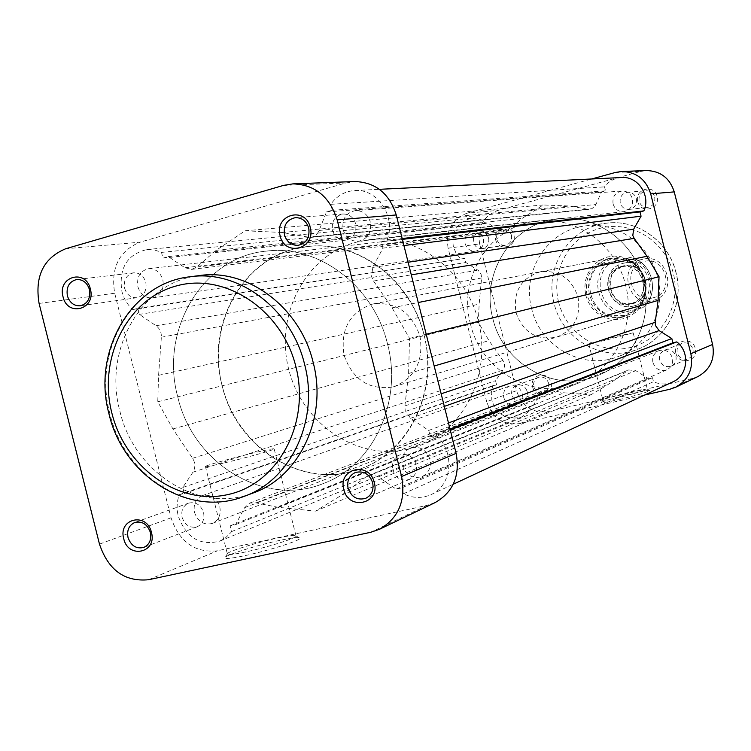 <?xml version="1.0" encoding="UTF-8"?>
<svg xmlns="http://www.w3.org/2000/svg" width="751" height="751" viewBox="0 0 751 751"><rect width="100%" height="100%" fill="white"/><g stroke="black" fill="none" stroke-linecap="round" stroke-linejoin="round"><path stroke-width="0.56" stroke-dasharray="3.75 2.82" d="M279.597 540.42C258.635 544.879 229.534 553.769 225.403 557.064C222.897 559.326 229.355 558.875 244.77 555.684C267.9 550.83 299.658 540.795 300.09 538.317C300.24 536.805 293.416 537.509 279.597 540.42M245.455 551.985C232.021 554.792 225.967 555.327 227.29 553.6L227.628 553.318C231.392 550.342 258.203 542.175 277.504 538.054C290.224 535.369 296.495 534.703 296.316 536.073L296.119 536.317C294.214 538.88 265.929 547.667 245.455 551.985M223.169 463.198C209.82 466.296 203.887 467.347 205.389 466.352C208.13 464.738 236.105 457.012 255.997 452.355C269.365 449.229 275.439 448.14 274.218 449.07C272.04 450.544 243.54 458.439 223.169 463.198M182.108 517.392C185.009 525.306 190.059 528.422 197.25 526.733C202.667 524.057 204.77 519.326 203.568 512.548C200.724 504.728 195.748 501.593 188.642 503.114C183.084 505.742 180.907 510.502 182.108 517.392M392.679 469.901C395.899 478.406 401.522 481.551 409.548 479.354C415.162 476.369 417.359 471.45 416.138 464.606C413.003 456.261 407.483 453.06 399.588 455.022C393.74 457.932 391.44 462.898 392.679 469.901M332.524 230.332C334.721 237.044 339.058 240.329 345.544 240.179C353.486 238.208 356.866 232.772 355.692 223.882C353.561 217.321 349.337 214.026 343.01 214.007C334.852 215.828 331.351 221.263 332.524 230.332M124.61 288.243C126.778 294.852 130.918 298.006 137.029 297.725C144.061 295.734 146.98 290.609 145.797 282.338C143.666 275.833 139.602 272.66 133.603 272.829C126.421 274.716 123.427 279.851 124.61 288.243M424.024 334.871C411.022 279.541 357.683 239.888 307.722 246.535C246.384 251.932 204.61 322.226 222.136 385.704C236.612 449.642 306.079 491.802 362.592 468.07C410.13 450.553 438.791 390.051 424.024 334.871M387.497 343.892C373.848 285.84 318.217 244.206 266.295 251.134C202.545 256.758 159.39 330.28 177.724 396.725C192.885 463.649 265.065 507.995 323.812 483.334C373.228 465.151 402.987 401.804 387.497 343.892C373.848 285.84 318.217 244.206 266.295 251.134C202.545 256.758 159.39 330.28 177.724 396.725C192.885 463.649 265.065 507.995 323.812 483.334C373.228 465.151 402.987 401.804 387.497 343.892M199.409 275.57C141.507 281.672 102.962 349.544 119.86 411.032C133.941 472.933 199.437 514.463 253.256 492.947M435.111 502.597L426.887 505.414L217.452 550.783C194.828 553.055 179.367 542.053 171.05 517.786L114.706 293.228C110.575 267.919 119.005 250.9 140.005 242.188L65.59 248.788M283.531 185.394L345.92 182.962L140.005 242.188M345.92 182.962L354.81 181.535M652.891 297.847C630.624 304.268 621.133 266.474 643.785 261.601C666.128 254.936 675.731 293.143 652.891 297.847M642.537 259.339C616.881 264.878 627.629 307.685 652.863 300.428L653.623 300.222C678.256 294.232 668.033 252.927 643.447 259.133L642.537 259.339M623.199 265.948C599.758 270.989 609.624 310.266 632.671 303.62C656.308 298.757 646.329 259.039 623.199 265.948M633.975 305.91C607.925 313.402 596.773 269.036 623.274 263.31L624.212 263.094C649.606 256.682 660.213 299.508 634.764 305.695L633.975 305.91M392.116 387.15C368.628 390.041 352.613 379.405 344.08 355.242C340.184 329.914 349.271 312.96 371.332 304.38L373.604 303.864C396.34 301.921 411.811 312.726 419.997 336.288C423.752 360.949 415.125 377.725 394.106 386.615L392.116 387.15M624.41 316.462L618.017 317.26L611.596 316.565L605.466 314.416L599.936 310.923L595.261 306.267L591.685 300.682L589.385 294.439L588.465 287.84L588.972 281.231L590.887 274.913L594.116 269.224L598.5 264.427L603.823 260.775L609.831 258.457L617.707 257.602L623.893 258.513L629.779 260.785L635.083 264.305L639.552 268.914L642.969 274.406L645.184 280.508L646.076 286.938L645.616 293.388L643.814 299.546L640.772 305.141L636.623 309.891L631.572 313.589L624.41 316.462M348.924 472.285C294.674 484.836 236.358 443.972 222.136 385.704C207.154 327.624 239.24 264.014 292.965 249.37L307.722 246.535C357.983 240.517 410.647 279.851 424.118 335.265C438.068 390.558 409.849 449.924 362.592 468.07L348.924 472.285M407.699 449.239C356.725 461.142 301.911 423.376 288.694 369.182C274.753 315.176 305.206 255.96 355.739 242.31L369.614 239.653C416.852 234.021 466.089 270.426 478.565 321.775C491.501 373.022 464.944 428.192 420.551 445.259L407.699 449.239M624.428 315.476L612.168 315.608C589.929 311.693 581.706 278.978 599.458 265L610.319 259.311L622.598 259.048L599.458 265L607.268 263.432C589.732 277.222 597.843 309.487 619.81 313.345L642.734 307.703C660.589 294.017 652.337 261.16 630.127 257.555L622.598 259.048C645.09 262.709 653.454 296.025 635.374 309.9L624.428 315.476M630.08 303.779C607.587 310.266 597.956 271.928 620.833 267.009L621.537 266.84C643.541 261.17 652.75 298.372 630.652 303.629L630.08 303.779M632.53 303.085C610.141 309.543 600.547 271.383 623.33 266.474L624.034 266.314C645.944 260.672 655.116 297.696 633.102 302.935L632.53 303.085M619.81 313.345L642.734 307.703M642.753 307.694C660.664 293.988 652.412 261.16 630.155 257.555L607.268 263.432M503.799 397.654C506.174 403.982 510.445 406.385 516.604 404.873C521.232 402.602 523.081 398.753 522.142 393.336C519.833 387.122 515.646 384.681 509.582 386.033C504.785 388.248 502.86 392.116 503.799 397.654M194.537 512.473C197.954 521.767 203.896 525.418 212.373 523.409C218.719 520.255 221.198 514.698 219.79 506.765C216.457 497.613 210.618 493.923 202.263 495.707C195.701 498.786 193.129 504.372 194.537 512.473M652.938 362.592C655.539 369.295 660.176 371.698 666.85 369.792C671.507 367.323 673.365 363.4 672.417 358.02C669.911 351.477 665.386 349.027 658.843 350.679C653.952 353.073 651.99 357.054 652.938 362.592M402.339 465.517C406.131 475.496 412.75 479.176 422.193 476.566C428.774 473.046 431.346 467.282 429.91 459.283C426.239 449.511 419.771 445.765 410.506 448.037C403.616 451.454 400.893 457.284 402.339 465.517M613.079 203.943C614.834 209.247 618.42 211.82 623.828 211.66C630.427 210.045 633.281 205.755 632.398 198.762C630.699 193.608 627.235 191.026 622.006 191.017C615.182 192.463 612.206 196.771 613.079 203.943M343.132 229.731C345.723 237.616 350.83 241.456 358.471 241.268C367.774 238.931 371.736 232.566 370.365 222.165C367.868 214.486 362.921 210.627 355.514 210.58C345.892 212.702 341.771 219.085 343.132 229.731M465.113 243.634C466.887 248.928 470.398 251.435 475.636 251.144C481.654 249.492 484.217 245.361 483.315 238.752C481.588 233.57 478.171 231.055 473.046 231.214C466.859 232.763 464.221 236.903 465.113 243.634M137.902 286.788C140.465 294.552 145.337 298.25 152.547 297.903C160.789 295.556 164.225 289.539 162.845 279.851C160.348 272.228 155.579 268.511 148.529 268.698C140.061 270.904 136.522 276.931 137.902 286.788M492.844 318.527C503.142 364.263 554.998 393.477 597.073 375.782C632.473 362.649 653.905 319.504 643.466 280.63C634.323 241.653 595.412 213.828 558.162 218.701C512.492 222.7 480.236 273.157 492.844 318.527C480.236 273.157 512.492 222.7 558.162 218.701C595.412 213.828 634.323 241.653 643.466 280.63C653.905 319.504 632.473 362.649 597.073 375.782C554.998 393.477 503.142 364.263 492.844 318.527M132.88 309.684L137.827 308.332L139.339 314.378L156.048 325.737C159.756 328.516 161.531 332.346 161.362 337.237L158.583 375.331L157.757 401.766L172.918 428.943L192.594 458.279C195.438 463.057 195.56 467.695 192.941 472.191L182.775 487.474L184.295 493.51L179.301 494.665C176.814 501.518 176.466 508.68 178.278 516.144C186.229 537.754 200.057 546.08 219.733 541.133L225.403 537.932L230.914 532.497L231.59 531.595L230.144 525.86L235.561 524.667L244.601 507.695L249.736 503.067L256.007 502.879L278.039 507.3L315.486 511.121L341.836 495.04L365.85 476.96L368.816 475.411L371.736 474.923L377.565 476.491L396.143 489.108L401.945 487.821L403.437 493.764C412.693 498.317 421.855 498.617 430.924 494.646C452.355 485.756 455.359 450.985 435.89 435.505L430.332 436.782L428.737 430.426L410.562 418.298L405.211 410.609L404.902 405.906L408.591 373.51L409.539 338.391L392.088 307.816L373.538 281.015L371.595 276.725L372.674 267.422L382.954 248.13L381.358 241.775L386.859 240.273C396.65 217.518 377.8 188.417 354.81 190.519C344.84 191.252 336.824 195.851 330.759 204.319L332.252 210.261L326.535 211.876L319.081 230.463C317.279 234.565 314.312 236.903 310.182 237.476L282.282 232.491L245.117 230.792L216.175 250.299L196.715 267.103L191.599 269.393L184.953 267.75L168.28 256.617L162.948 258.128L161.512 252.402L160.507 251.923L154.246 249.942L146.755 249.595C126.966 254.458 118.658 268.351 121.84 291.247C123.774 298.682 127.454 304.831 132.88 309.684L464.813 258.382L465.845 262.503L478.396 270.52L481.072 274.115L481.607 277.983L479.166 304.08L478.274 322.207L489.004 340.663L502.963 360.518C504.972 363.747 505.01 366.929 503.067 370.046L495.529 380.682L496.561 384.803L492.919 385.667L492.543 386.652L491.257 392.914L491.943 400.443C497.509 415.162 507.441 420.644 521.748 416.899L530.413 410.159L529.436 406.263L533.351 405.352L540.053 393.59L543.79 390.351L548.305 390.126L564.095 392.792L590.877 394.819L609.803 383.479L628.653 369.943L635.797 370.647L648.376 378.654L652.488 377.697L653.492 381.696C659.988 384.643 666.437 384.7 672.849 381.884M231.59 531.595L530.413 410.159M621.678 177.518C614.628 178.025 608.911 181.141 604.527 186.858L605.531 190.857L601.467 191.965L595.44 205.596L591.882 208.694L587.517 209.21L569.774 206.018L543.189 204.995L522.189 218.353L507.976 229.881L504.25 231.468L499.471 230.379L487.512 222.878L483.635 223.929L482.649 220.024L471.966 218.175C457.509 221.583 451.304 231.12 453.351 246.788L456.298 253.744L461.189 259.348M161.512 252.402L482.649 220.024M137.827 308.332L464.813 258.382M139.339 314.378L465.845 262.503M158.583 375.331L479.166 304.08M157.757 401.766L478.274 322.207M172.918 428.943L489.004 340.663M182.775 487.474L495.529 380.682M184.295 493.51L496.561 384.803M179.301 494.665L492.919 385.667M230.144 525.86L529.436 406.263M235.561 524.667L533.351 405.352M315.486 511.121L590.877 394.819M341.836 495.04L609.803 383.479M396.143 489.108L648.376 378.654M401.945 487.821L652.488 377.697M403.437 493.764L653.492 381.696M435.89 435.505L450.234 429.929M430.332 436.782L450.037 429.15M428.737 430.426L448.478 422.963M408.591 373.51L434.181 366.009M409.539 338.391L426.211 334.279M392.088 307.816L418.232 302.531M382.954 248.13L403.925 245.539M381.358 241.775L402.367 239.353M386.859 240.273L402.16 238.527M330.759 204.319L604.527 186.858M332.252 210.261L605.531 190.857M326.535 211.876L601.467 191.965M282.282 232.491L569.774 206.018M245.117 230.792L543.189 204.995M216.175 250.299L522.189 218.353M168.28 256.617L487.512 222.878M162.948 258.128L483.635 223.929M618.758 399.626C636.764 395.317 647.118 392.304 649.793 390.586C649.08 390.06 643.213 391.046 632.22 393.533C615.595 397.486 605.353 400.433 601.504 402.358C601.147 403.193 606.892 402.283 618.758 399.626M631.206 391.853C641.326 389.562 646.714 388.652 647.362 389.121L647.334 389.187C644.358 390.839 634.858 393.58 618.824 397.41C608.301 399.776 602.987 400.649 602.875 400.03L602.95 399.954C606.479 398.199 615.904 395.495 631.206 391.853M532.628 386.906C535.285 399.429 554.538 394.951 550.981 382.578C548.277 370.008 529.051 374.599 532.628 386.906M548.615 383.217C549.366 387.582 547.864 390.67 544.109 392.501C539.134 393.721 535.698 391.797 533.783 386.718C533.032 382.268 534.59 379.161 538.458 377.368C543.367 376.26 546.747 378.213 548.615 383.217M675.862 353.12C678.585 366.009 698.965 361.269 695.285 348.539C692.516 335.603 672.164 340.466 675.862 353.12M692.948 349.177C693.708 353.505 692.197 356.669 688.432 358.649C683.053 360.17 679.326 358.246 677.242 352.886C676.482 348.436 678.059 345.253 681.992 343.31C687.278 341.958 690.929 343.92 692.948 349.177M637.796 201.644C640.519 214.542 660.739 209.2 657.078 196.49C654.299 183.535 634.107 189.008 637.796 201.644M654.703 197.025C655.416 202.648 653.098 206.103 647.766 207.389C643.419 207.511 640.537 205.445 639.12 201.193C638.425 195.448 640.819 191.993 646.311 190.81C650.544 190.81 653.342 192.885 654.703 197.025M495.641 239.653C498.307 252.186 517.411 247.145 513.853 234.781C511.14 222.202 492.065 227.365 495.641 239.653M511.469 235.335C512.191 240.649 510.107 243.981 505.235 245.305C501.001 245.53 498.176 243.521 496.749 239.269C496.035 233.871 498.166 230.538 503.151 229.28C507.31 229.139 510.079 231.158 511.469 235.335M585.771 295.34L588.23 301.996L592.041 307.948L597.007 312.914L602.912 316.631L609.437 318.922L616.28 319.663L623.086 318.818L629.516 316.415L635.262 312.576L640.002 307.488L643.523 301.395L645.616 294.617L646.189 287.492L645.203 280.386L642.715 273.655L638.838 267.647L633.788 262.672L627.817 258.973L621.227 256.729L614.356 256.063L607.55 256.992L601.147 259.47L595.477 263.357L590.802 268.464L587.366 274.537L585.329 281.259L584.794 288.309L585.771 295.34M642.94 280.949C645.691 298.391 639.242 310.323 623.583 316.753C605.616 320.067 593.412 312.829 586.963 295.04C584.24 276.199 591.638 264.033 609.164 258.532C625.912 256.908 637.177 264.38 642.94 280.949M617.238 336.241L633.177 332.843L604.527 340.513L588.765 343.864L617.238 336.241M675.938 356.274C676.726 360.752 675.177 364.019 671.281 366.075C665.733 367.643 661.884 365.643 659.735 360.086C658.937 355.486 660.57 352.181 664.626 350.182C670.08 348.793 673.854 350.82 675.938 356.274M527.099 391.28C527.878 395.796 526.329 398.997 522.461 400.884C517.336 402.132 513.787 400.133 511.816 394.876C511.037 390.285 512.633 387.065 516.613 385.216C521.673 384.08 525.165 386.098 527.099 391.28M488.657 238.264C489.408 243.765 487.268 247.21 482.245 248.581C477.889 248.806 474.97 246.732 473.496 242.329C472.755 236.743 474.951 233.298 480.086 232.003C484.367 231.852 487.221 233.946 488.657 238.264M636.341 198.677C637.073 204.507 634.689 208.074 629.178 209.407C624.691 209.529 621.715 207.389 620.26 202.986C619.528 197.034 622.006 193.458 627.667 192.237C632.032 192.237 634.924 194.387 636.341 198.677M578.026 297.02C581.124 316.603 574.008 329.971 556.669 337.124C536.758 340.766 523.212 332.599 516.012 312.623C512.924 291.501 521.072 277.879 540.476 271.749C559.044 269.966 571.558 278.396 578.026 297.02M531.708 308.858C521.354 271.458 547.742 229.862 585.358 225.91C616.796 221.235 649.915 244.441 657.576 277.194C666.362 309.844 647.906 346.127 617.754 356.716C582.804 370.703 540.222 346.53 531.708 308.858M470.501 324.075C457.49 277.203 490.6 225.103 537.632 220.982C575.97 215.959 616.111 244.742 625.564 285.061C636.35 325.258 614.29 369.839 577.848 383.348C534.524 401.569 481.147 371.313 470.501 324.075M486.667 401.682L448.122 248.196L479.645 243.934L516.51 390.708L486.667 401.682C492.468 418.232 503.583 425.526 520.002 423.564L644.733 394.988M479.645 243.934C477.063 227.365 483.184 216.194 497.997 210.402L467.15 213.143L591.657 178.982M467.15 213.143C451.755 219.189 445.409 230.867 448.122 248.196M698.064 376.486L692.497 378.438L548.53 411.567C532.741 413.482 522.067 406.526 516.51 390.708M615.454 172.448L640.481 171.481L497.997 210.402M640.481 171.481L646.527 170.552M244.3 496.298C190.059 517.983 124.056 476.003 109.834 413.51C92.786 351.44 131.575 282.939 189.928 276.79M171.05 517.786L99.47 544.118M39.09 303.442L114.706 293.228M426.887 505.414L370.628 532.309M148.632 579.725L217.452 550.783M625.245 311.984C600.04 312.425 590.286 273.608 612.703 262.061M625.667 258.738C651.079 257.969 660.993 297.434 638.247 308.783M372.674 267.422L408.112 262.23M404.902 405.906L441.156 393.796M156.048 325.737L477.871 270.163M161.362 337.237L481.607 277.983M192.594 458.279L502.963 360.518M192.941 472.191L503.067 370.046M244.601 507.695L540.053 393.59M256.007 502.879L548.305 390.126M278.039 507.3L564.095 392.792M365.85 476.96L627.029 370.853M378.222 476.913L635.797 370.647M410.562 418.298L444.32 406.385M373.538 281.015L411.285 274.838M319.081 230.463L596.003 204.525M307.234 237.344L587.517 209.21M196.715 267.103L507.976 229.881M184.953 267.75L499.471 230.379M558.622 302.165C550.492 270.726 569.699 236.171 600.331 228.257C630.831 219.874 665.405 240.911 673.309 273.317C681.664 305.61 661.143 340.503 630.305 347.553C599.58 355.082 566.31 333.716 558.622 302.165M675.956 272.651C668.568 241.071 636.557 218.719 606.113 223.244C569.69 227.065 544.071 267.225 554.078 303.31C562.283 339.668 603.513 362.93 637.364 349.384C666.55 339.133 684.424 304.117 675.956 272.651M520.002 423.564L548.53 411.567M692.497 378.438L669.93 389.225M227.628 553.318L225.403 557.064M205.389 466.352L227.29 553.6M197.25 526.733L143.835 547.404M409.548 479.354L365.793 498.298M345.544 240.179L298.138 245.324M137.029 297.725L80.348 305.788M369.614 239.653L537.632 220.982M420.551 445.259L577.848 383.348M133.603 272.829L76.696 279.532M343.01 214.007L295.425 217.64M399.588 455.022L355.289 472.539M188.642 503.114L134.795 522.48M274.218 449.07L296.119 536.317M296.316 536.073L300.09 538.317M634.764 305.695L653.623 300.222M624.212 263.094L643.447 259.133M630.652 303.629L633.102 302.935M621.537 266.84L624.034 266.314M394.106 386.615L625.865 316.058M373.604 303.864L611.502 258.081M212.373 523.409L516.604 404.873M422.193 476.566L666.85 369.792M358.471 241.268L623.828 211.66M152.547 297.903L475.636 251.144M219.733 541.133L521.748 416.899M146.755 249.595L471.966 218.175M249.736 503.067L543.79 390.351M368.131 475.665L628.653 369.943M430.924 494.646L453.238 484.245M354.81 190.519L379.396 189.318M310.182 237.476L589.61 209.285M191.599 269.393L504.25 231.468M148.529 268.698L473.046 231.214M355.514 210.58L622.006 191.017M410.506 448.037L658.843 350.679M202.263 495.707L509.582 386.033M647.362 389.121L649.793 390.586M633.177 332.843L647.334 389.187M585.358 225.91L606.113 223.244C636.66 218.71 668.69 241.08 676.069 272.622C684.537 304.052 666.644 339.086 637.364 349.384L617.754 356.716M671.281 366.075L688.432 358.649M522.461 400.884L544.109 392.501M482.245 248.581L505.235 245.305M629.178 209.407L647.766 207.389M556.669 337.124L623.583 316.753M540.476 271.749L609.164 258.532M627.667 192.237L646.311 190.81M480.086 232.003L503.151 229.28M516.613 385.216L538.458 377.368M664.626 350.182L681.992 343.31M588.765 343.864L602.875 400.03M602.95 399.954L601.504 402.358"/><path stroke-width="1.13" d="M374.298 482.621C380.391 504.015 348.389 510.99 343.817 489.445C337.659 468.248 369.576 460.926 374.298 482.621M348.079 488.234C351.477 497.237 357.382 500.588 365.793 498.298C371.679 495.153 373.97 489.971 372.665 482.733C369.361 473.9 363.568 470.501 355.289 472.539C349.168 475.599 346.765 480.837 348.079 488.234M151.467 532.478C157.25 552.896 128.13 559.242 123.727 538.692C117.898 518.462 146.933 511.788 151.467 532.478M128.017 537.491C131.059 545.846 136.335 549.15 143.835 547.404C149.477 544.606 151.664 539.631 150.388 532.478C147.403 524.226 142.202 520.894 134.795 522.48C128.994 525.221 126.731 530.225 128.017 537.491M310.219 227.412C316.302 248.759 284.732 257.424 280.151 235.842C274.002 214.702 305.488 205.68 310.219 227.412M284.479 234.903C286.798 242 291.35 245.474 298.138 245.324C306.455 243.249 309.985 237.504 308.736 228.097C306.483 221.16 302.052 217.668 295.425 217.64C286.882 219.564 283.23 225.309 284.479 234.903M90.383 289.06C96.156 309.431 67.43 317.316 63.018 296.729C57.198 276.546 85.849 268.342 90.383 289.06M67.365 295.772C69.646 302.747 73.974 306.079 80.348 305.788C87.67 303.704 90.702 298.307 89.444 289.586C87.2 282.714 82.957 279.363 76.696 279.532C69.214 281.512 66.107 286.929 67.365 295.772M313.139 362.339C300.25 307.441 247.736 268.229 199.409 275.57L189.928 276.79C238.63 269.384 291.595 308.999 304.615 364.451C319.419 419.753 291.069 480.039 244.3 496.298L253.256 492.947C299.658 476.819 327.793 417.096 313.139 362.339M456.12 453.369L396.246 214.955L337.152 219.865L401.597 476.519L456.12 453.369C460.213 475.787 453.21 492.196 435.111 502.597L379.358 529.333C398.603 518.256 406.009 500.654 401.597 476.519M337.152 219.865C329.717 196.668 314.988 184.671 292.965 183.864L354.81 181.535C375.509 182.277 389.328 193.411 396.246 214.955M292.965 183.864L283.531 185.394L65.59 248.788C43.455 258.109 34.621 276.321 39.09 303.442L99.47 544.118C108.332 570.14 124.722 582.006 148.632 579.725L370.628 532.309L379.358 529.333M453.238 484.245L672.849 381.884C687.991 375.556 690.347 352.097 676.801 341.902L672.887 342.832L671.816 338.57L659.125 330.6L655.416 325.465L655.229 322.301L658.092 300.409L659.04 276.753L647.005 256.288L634.135 238.358L632.802 235.476L633.647 229.205L641.063 216.185L639.993 211.913L643.879 210.881C650.957 195.56 637.946 176.081 621.678 177.518L379.396 189.318M450.234 429.929L676.801 341.902M450.037 429.15L672.887 342.832M448.478 422.963L671.816 338.57M434.181 366.009L658.092 300.409M426.211 334.279L659.04 276.753M418.232 302.531L647.005 256.288M403.925 245.539L641.063 216.185M402.367 239.353L639.993 211.913M402.16 238.527L643.879 210.881M644.733 394.988L669.93 389.225L675.731 387.197C688.526 379.903 693.567 368.732 690.864 353.683L650.695 193.852C646.01 179.405 636.369 171.951 621.753 171.481L615.454 172.448L591.657 178.982M621.753 171.481L646.527 170.552C660.533 170.993 669.779 178.109 674.248 191.89L712.596 344.465C715.177 358.818 710.333 369.501 698.064 376.486L675.731 387.197M295.885 366.638C281.925 309.44 224.652 271.946 175.894 286.065C126.891 299.349 97.818 358.602 111.843 412.994C125.164 467.573 178.757 506.014 228.201 494.496C277.842 483.832 310.595 423.648 295.885 366.638M408.112 262.23L633.647 229.205M441.156 393.796L655.229 322.301M444.32 406.385L659.125 330.6M411.285 274.838L634.135 238.358M690.864 353.683L712.596 344.465M674.248 191.89L650.695 193.852M189.928 276.79C130.984 283.033 91.885 351.74 108.951 413.726M108.951 413.735C123.117 476.162 189.496 518.171 244.3 496.298"/></g></svg>

